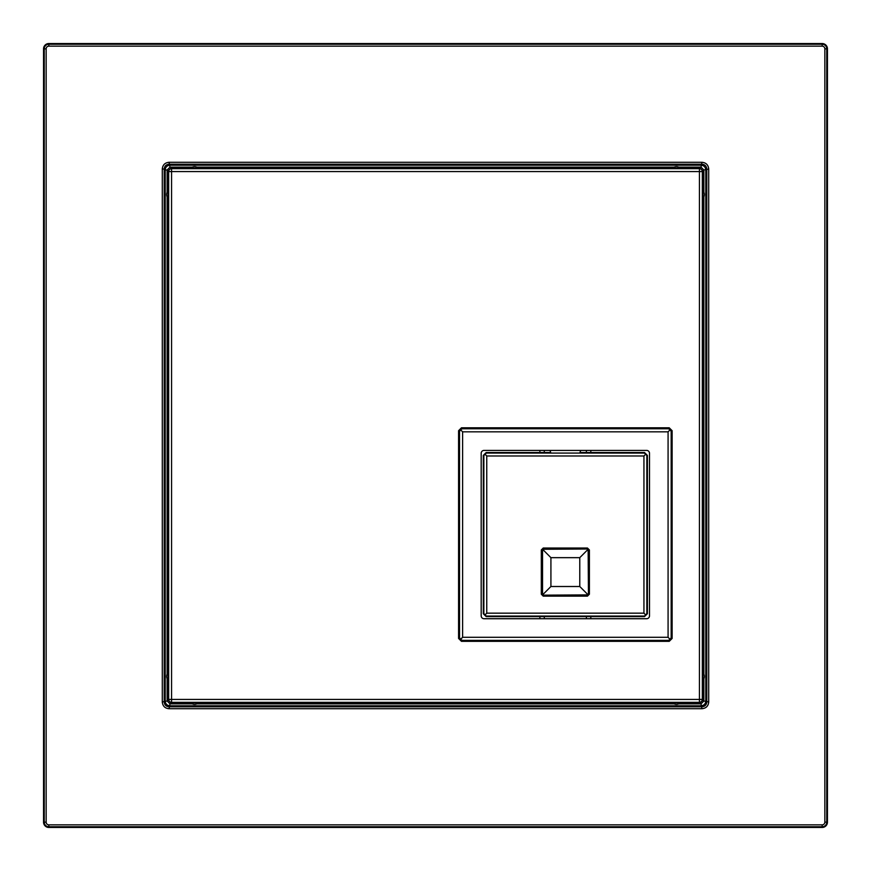 <?xml version="1.0" encoding="UTF-8"?>
<svg xmlns="http://www.w3.org/2000/svg" width="871" height="871" viewBox="0 0 871 871"><rect width="100%" height="100%" fill="white"/><g stroke="black" fill="none" stroke-linecap="round" stroke-linejoin="round"><path stroke-width="1.31" d="M822.159 43.55A5.291 5.291 0 0 1 827.45 48.841L827.45 822.159A5.291 5.291 0 0 1 822.159 827.45L48.841 827.45A5.291 5.291 0 0 1 43.55 822.159L43.55 48.841A5.291 5.291 0 0 1 48.841 43.55L822.159 43.55L822.159 44.236L48.841 44.236A4.605 4.605 0 0 0 44.236 48.841L44.236 822.159A4.605 4.605 0 0 0 48.841 826.764L822.159 826.764A4.605 4.605 0 0 0 826.764 822.159L826.764 48.841A4.605 4.605 0 0 0 822.159 44.236L822.159 46.152L48.841 46.152A2.689 2.689 0 0 0 46.152 48.841L46.152 822.159A2.689 2.689 0 0 0 48.841 824.848L822.159 824.848A2.689 2.689 0 0 0 824.848 822.159L827.45 822.159M162.289 169.028C162.67 164.946 164.924 162.703 169.028 162.289L701.972 162.289C706.054 162.67 708.297 164.924 708.711 169.028L708.711 701.972C708.33 706.054 706.076 708.297 701.972 708.711L169.028 708.711C164.946 708.33 162.703 706.076 162.289 701.972L162.289 169.028L164.216 169.028C164.488 166.111 166.089 164.51 169.028 164.216L701.972 164.216C704.889 164.488 706.49 166.089 706.784 169.028L706.784 701.972C706.512 704.889 704.911 706.49 701.972 706.784L169.028 706.784C166.111 706.512 164.51 704.911 164.216 701.972L164.216 169.028L165.185 169.997C165.457 167.09 167.058 165.49 169.997 165.185L701.003 165.185C703.91 165.457 705.51 167.058 705.815 169.997L705.815 701.003C705.543 703.91 703.942 705.51 701.003 705.815L169.997 705.815C167.09 705.543 165.49 703.942 165.185 701.003L165.185 169.997L167.112 169.997L169.997 167.112L192.328 167.112M579.836 453.072A14.426 14.426 0 0 1 580.805 450.405M549.895 450.405A14.426 14.426 0 0 1 550.864 453.072M702.897 190.738A5.77 5.77 0 0 1 702.897 198.381L702.897 170.988L702.32 171.565A2.885 2.885 -135 0 0 699.435 168.68L699.435 171.565L702.32 171.565L702.32 699.435L699.435 699.435L699.435 171.565L171.565 171.565L171.565 699.435L168.68 699.435A2.885 2.885 45 0 0 171.565 702.32L171.565 699.435L699.435 699.435L699.435 702.32A2.885 2.885 -45 0 0 702.32 699.435L702.897 700.012L700.012 702.897L680.262 702.897A5.77 5.77 0 0 1 672.619 702.897L680.262 702.897M672.619 702.897L198.381 702.897A5.77 5.77 0 0 1 190.738 702.897L198.381 702.897M190.738 702.897L170.988 702.897L168.103 700.012L168.103 170.988L170.988 168.103L700.012 168.103L702.897 170.988M702.897 198.381L702.897 672.619A5.77 5.77 0 0 1 702.897 680.262L702.897 700.012M702.897 680.262L702.897 672.619M168.103 700.012L168.68 699.435L168.68 171.565L171.565 171.565L171.565 168.68A2.885 2.885 135 0 0 168.68 171.565L168.103 170.988M168.103 672.619A5.77 5.77 0 0 0 168.103 680.262M168.103 190.738A5.77 5.77 0 0 0 168.103 198.381M680.262 168.103A5.77 5.77 0 0 0 672.619 168.103M198.381 168.103A5.77 5.77 0 0 0 190.738 168.103M461.467 641.339L458.582 638.454L458.582 430.688L461.467 427.803L669.233 427.803L672.118 430.688L672.118 638.454L669.233 641.339L461.467 641.339L462.403 640.392L668.297 640.392L670.267 639.488L671.171 637.518L671.171 431.624L670.267 429.653L668.079 431.831L668.079 637.3L462.61 637.3L462.61 431.831L668.079 431.831M670.267 429.653L668.297 428.75L462.403 428.75L460.432 429.653L459.529 431.624L459.529 637.518L460.432 639.488L462.403 640.392M460.432 639.488L462.61 637.3M460.432 429.653L462.61 431.831M649.505 615.841L649.505 453.29A2.885 2.885 0 0 0 646.62 450.405L484.069 450.405A2.885 2.885 0 0 0 481.184 453.29L481.184 615.841A2.885 2.885 0 0 0 484.069 618.726L646.62 618.726A2.885 2.885 0 0 0 649.505 615.841M668.079 637.3L670.267 639.488M590.81 618.726L590.81 616.407M539.889 616.407L539.889 618.726M539.889 450.405L539.889 452.735M590.81 452.735L590.81 450.405M579.988 452.528L644.507 452.528L647.393 455.413L647.393 613.728L644.507 616.614L486.192 616.614L483.307 613.728L483.307 455.413L486.192 452.528L550.712 452.528M645.999 453.922L643.963 453.072L486.737 453.072L484.701 453.922L483.851 455.958L483.851 613.184L484.701 615.22L486.737 616.069L643.963 616.069L645.999 615.22L646.848 613.184L646.848 455.958L645.999 453.922L643.941 455.979L643.941 613.162L645.999 615.22M643.941 613.162L486.758 613.162L486.758 455.979L643.941 455.979M541.305 549.96L541.305 594.207L543.221 596.123L587.468 596.123L589.395 594.207L589.395 549.96L587.468 548.033L543.221 548.033L541.305 549.96L541.337 594.164L543.264 596.091L587.435 596.091L589.351 594.164L589.351 549.993L587.435 548.077L543.264 548.077L541.305 549.96M486.758 613.162L484.701 615.22M484.701 453.922L486.758 455.979M544.288 618.726L544.288 616.614M586.401 616.614L586.401 618.726M544.288 452.528L544.288 450.405M586.401 450.405L586.401 452.528M587.468 549.002L542.546 549.274L550.918 557.658L579.781 557.658L588.154 549.274L587.468 549.002M579.781 557.658L579.781 586.51L550.918 586.51L550.918 557.658M579.781 586.51L588.154 594.882L588.437 594.207L588.154 549.274M550.918 586.51L542.546 594.882L543.221 595.165L588.154 594.882M542.546 549.274L542.546 594.882M824.848 822.159L824.848 48.841L827.45 48.841M824.848 48.841A2.689 2.689 0 0 0 822.159 46.152M822.159 824.848L822.159 827.45M48.841 827.45L48.841 824.848M46.152 822.159L43.55 822.159M43.55 48.841L46.152 48.841M48.841 46.152L48.841 43.55M169.028 162.289L169.997 167.112M701.972 162.289L701.003 167.112L703.888 169.997L703.888 192.328M708.711 169.028L703.888 169.997M708.711 701.972L703.888 701.003L701.003 703.888L678.672 703.888M701.972 708.711L701.003 703.888M169.028 708.711L169.997 703.888L167.112 701.003L167.112 678.672M162.289 701.972L167.112 701.003M167.112 674.208L167.112 196.792M167.112 192.328L167.112 169.997M196.792 167.112L674.208 167.112M678.672 167.112L701.003 167.112M703.888 196.792L703.888 674.208M703.888 678.672L703.888 701.003M674.208 703.888L196.792 703.888M192.328 703.888L169.997 703.888M170.988 702.897L171.565 702.32L699.435 702.32L700.012 702.897M170.988 168.103L171.565 168.68L699.435 168.68L700.012 168.103M459.529 637.518L458.582 638.454M672.118 430.688L671.171 431.624M669.233 427.803L668.297 428.75M461.467 427.803L462.403 428.75M458.582 430.688L459.529 431.624M672.118 638.454L671.171 637.518M669.233 641.339L668.297 640.392M646.848 455.958L647.393 455.413M644.507 452.528L643.963 453.072M644.507 616.614L643.963 616.069M647.393 613.728L646.848 613.184M486.192 616.614L486.737 616.069M486.737 453.072L486.192 452.528M483.851 613.184L483.307 613.728M483.307 455.413L483.851 455.958"/></g></svg>
